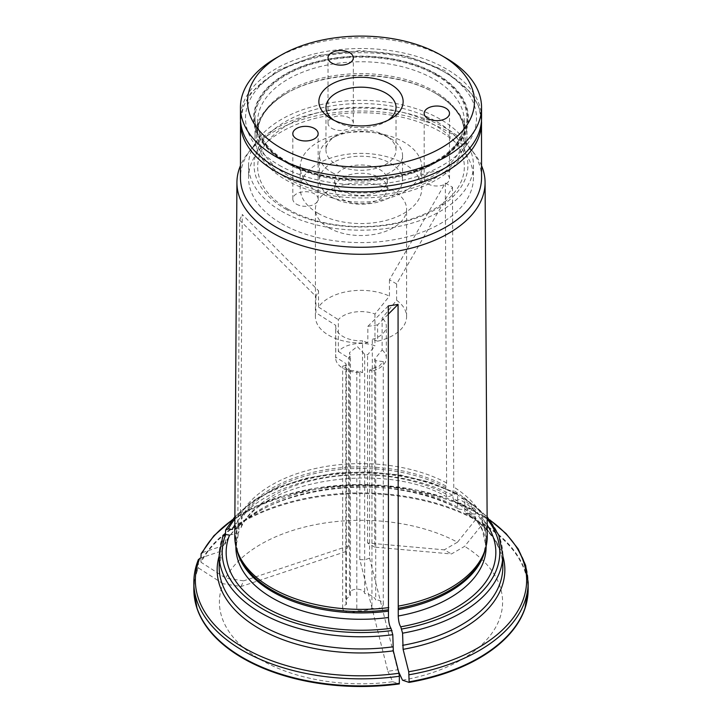 <?xml version="1.0" encoding="UTF-8"?>
<svg xmlns="http://www.w3.org/2000/svg" width="722" height="722" viewBox="0 0 722 722"><rect width="100%" height="100%" fill="white"/><g stroke="black" fill="none" stroke-linecap="round" stroke-linejoin="round"><path stroke-width="0.54" stroke-dasharray="3.61 2.71" d="M287.934 209.136A103.336 59.655 0 0 0 460.817 182.395A103.336 59.655 0 0 0 334.259 109.329A103.336 59.655 0 0 0 287.934 209.136M285.398 208.911A106.91 61.722 0 0 0 464.273 181.24A106.91 61.722 0 0 0 333.329 105.647A106.91 61.722 0 0 0 285.398 208.911M388.048 120.258A35.035 20.225 180 0 1 385.774 121.702A35.035 20.225 180 0 1 336.226 121.702L336.226 121.702A35.035 20.225 180 0 1 333.952 120.258M331.633 172.332A41.533 23.979 0 0 0 376.893 177.531A41.533 23.979 0 0 0 402.533 155.374A41.533 23.979 0 0 0 390.367 138.416A41.533 23.979 0 0 0 331.633 138.416A41.533 23.979 0 0 0 319.467 155.374A41.533 23.979 0 0 0 331.633 172.332M336.226 164.372A35.035 20.225 0 0 0 374.411 168.758A35.035 20.225 0 0 0 396.035 150.068A35.035 20.225 0 0 0 385.774 135.763A35.035 20.225 0 0 0 336.226 135.763A35.035 20.225 0 0 0 325.965 150.068A35.035 20.225 0 0 0 336.226 164.372M331.723 128.335A12.662 7.31 0 0 0 345.522 129.924A12.662 7.31 0 0 0 353.347 123.173A12.662 7.31 0 0 0 340.676 115.863A12.662 7.31 0 0 0 328.014 123.173A12.662 7.31 0 0 0 331.723 128.335M427.884 183.857A12.662 7.31 0 0 0 441.683 185.446A12.662 7.31 0 0 0 449.499 178.686A12.662 7.31 0 0 0 436.837 171.376A12.662 7.31 0 0 0 424.175 178.686A12.662 7.31 0 0 0 427.884 183.857M296.525 204.182A12.662 7.31 0 0 0 310.325 205.761A12.662 7.31 0 0 0 318.149 199.01A12.662 7.31 0 0 0 305.487 191.7A12.662 7.31 0 0 0 292.816 199.01A12.662 7.31 0 0 0 296.525 204.182M436.485 74.574A106.748 61.632 180 0 1 436.485 161.728A106.748 61.632 180 0 1 285.515 161.728A106.748 61.632 180 0 1 285.515 74.574A106.748 61.632 180 0 1 436.485 74.574M275.75 58.184A120.556 69.601 180 0 1 446.25 58.184M481.556 118.11A120.556 69.601 0 0 0 361 48.509A120.556 69.601 0 0 0 240.444 118.11M331.633 197.142A41.533 23.979 0 0 0 376.893 202.34A41.533 23.979 0 0 0 402.533 180.193A41.533 23.979 0 0 0 361 156.205A41.533 23.979 0 0 0 319.467 180.193A41.533 23.979 0 0 0 331.633 197.142M342.372 190.942A26.344 15.207 0 0 0 371.081 194.236A26.344 15.207 0 0 0 387.344 180.193A26.344 15.207 0 0 0 361 164.986A26.344 15.207 0 0 0 334.656 180.193A26.344 15.207 0 0 0 342.372 190.942M342.372 199.218A26.344 15.207 0 0 0 371.081 202.512A26.344 15.207 0 0 0 387.344 188.46A26.344 15.207 0 0 0 361 173.253A26.344 15.207 0 0 0 334.656 188.46A26.344 15.207 0 0 0 342.372 199.218M318.023 213.279A60.783 35.089 0 0 0 384.257 220.887A60.783 35.089 0 0 0 421.783 188.46A60.783 35.089 0 0 0 361 153.371A60.783 35.089 0 0 0 300.217 188.46A60.783 35.089 0 0 0 318.023 213.279M318.023 191.772A60.783 35.089 0 0 0 384.257 199.38A60.783 35.089 0 0 0 421.783 166.953A60.783 35.089 0 0 0 361 131.864A60.783 35.089 0 0 0 300.217 166.953A60.783 35.089 0 0 0 318.023 191.772M396.622 283.936L389.456 279.793L445.312 183.054L452.477 187.188L396.622 283.936L396.622 300.244L382.128 318.158L382.128 349.971L374.709 359.024L374.709 547.123L451.43 553.973L464.643 546.346A373225.752 215483.021 120 0 0 482.648 523.955A167.053 96.441 180 0 1 527.34 598.908M452.477 187.188L453.777 487.061L453.145 490.121A7.085 4.088 120 0 0 452.983 491.718L452.983 498.072L454.382 501.267L464.183 497.765L464.806 499.101L464.806 511.257L466.241 513.297L465.609 513.08C481.628 523.152 492.557 534.56 498.397 547.303C501.357 553.828 502.837 560.407 502.828 567.05A141.828 81.884 0 0 0 464.806 511.257M502.828 556.03A143.858 83.057 180 0 0 466.241 513.297A378214.484 218363.286 -60 0 1 481.646 514.66L489.678 519.777M490.003 520.201A165.636 95.629 0 0 0 481.646 514.66L482.729 516.194A167.161 96.504 180 0 1 528.161 582.338M482.648 523.955A3.041 1.751 -60 0 0 482.729 523.251L482.729 516.194M374.709 547.123L367.552 542.98L444.274 549.839L451.43 553.973M369.601 558.133L397.687 669.79L387.894 671.307L359.818 559.649L364.935 559.785L369.601 558.133L369.601 370.043A15.198 8.772 0 0 0 371.938 368.897L379.221 366.162L383.247 361.587L375.747 360.693L375.747 599.937A15.198 8.772 0 0 0 364.664 593.538A7.599 4.386 0 0 0 357.029 589.188A7.599 4.386 0 0 0 349.466 593.574A7.599 4.386 0 0 0 350.45 595.731A15.198 8.772 0 0 0 345.802 602.049A15.198 8.772 0 0 0 346.398 604.476A7.599 4.386 0 0 0 342.652 608.249A7.599 4.386 0 0 0 348.257 612.482A7.599 4.386 0 0 0 356.803 610.478A15.198 8.772 0 0 0 371.938 608.141A7.599 4.386 0 0 0 383.274 604.323A7.599 4.386 0 0 0 375.747 599.937M398.553 671.668L397.687 669.79M388.292 314.196L377.615 324.873L377.615 341.181L372.317 339.304L372.317 371.117L369.601 370.043M281.481 211.176A112.451 64.926 0 0 0 404.031 225.246A112.451 64.926 0 0 0 473.452 165.266A112.451 64.926 0 0 0 361 100.34A112.451 64.926 0 0 0 248.548 165.266A112.451 64.926 0 0 0 281.481 211.176M281.481 223.585A112.451 64.926 0 0 0 404.031 237.655A112.451 64.926 0 0 0 473.452 177.675A112.451 64.926 0 0 0 361 112.749A112.451 64.926 0 0 0 248.548 177.675A112.451 64.926 0 0 0 281.481 223.585M328.763 227.809A45.585 26.317 0 0 0 378.445 233.513A45.585 26.317 0 0 0 406.585 209.19A45.585 26.317 0 0 0 361 182.874A45.585 26.317 0 0 0 315.415 209.19A45.585 26.317 0 0 0 328.763 227.809M389.456 279.793L389.456 296.11L374.962 314.025A25.324 14.62 0 0 0 338.338 319.693L338.338 351.497A25.324 14.62 180 0 1 374.962 345.838L367.552 354.89A15.198 8.772 0 0 0 364.664 354.294L357.246 346.488L349.457 352.697L350.45 356.497L350.45 595.731M229.533 535.11L238.621 532.854L238.937 531.184L238.937 524.831L237.845 520.463L239.623 220.111L315.929 296.417L318.546 290.767L318.546 307.076A45.585 26.317 180 0 1 389.456 296.11M315.929 296.417L315.929 312.725L335.721 325.342L335.721 357.146L345.847 363.491A15.198 8.772 0 0 0 346.398 365.233L346.398 604.476M377.615 324.873L367.832 326.38L367.832 342.697A45.585 26.317 180 0 1 328.763 335.288A45.585 26.317 180 0 1 315.415 316.669A45.585 26.317 180 0 1 315.929 312.725M396.622 300.244A45.585 26.317 180 0 1 406.585 316.669A45.585 26.317 180 0 1 377.615 341.181M350.45 356.497A15.198 8.772 0 0 0 348.473 357.841L348.473 545.931L345.802 551.067L345.847 363.491M402.515 680.205A141.602 81.748 0 0 0 464.643 546.346M345.847 551.581L241.049 586.517L223.008 583.728A141.602 81.748 0 0 0 392.732 681.721L387.894 671.307M241.049 586.517L243.666 580.867L225.625 578.078A373225.752 294355.285 24.9 0 1 201.032 562.276A167.053 96.441 180 0 1 475.482 519.822A373225.752 215483.021 120 0 1 457.477 542.213A141.602 81.748 0 0 0 225.625 578.078M457.477 542.213L444.274 549.839M487.169 524.957A134.843 77.85 0 0 0 459.86 499.48M487.242 536.229A126.242 72.886 0 0 0 453.777 487.061M193.839 589.396A167.161 96.504 180 0 1 198.297 567.257L198.451 559.451M219.172 556.03A143.858 83.057 180 0 1 220.824 551.256L222.782 548.693L222.782 536.545A141.828 81.884 0 0 0 219.172 554.902M445.312 183.054L446.611 482.919L445.988 485.987A7.085 4.088 120 0 0 445.817 487.585L445.817 493.938L447.36 497.214L455.492 493.731L456.972 493.595L457.64 494.967A141.828 81.884 0 0 0 225.399 530.896M202.395 552.619A378214.411 298289.733 -155.1 0 1 223.441 545.606L225.093 544.262L225.399 543.043L225.399 534.488M223.441 545.606A143.858 83.057 180 0 1 459.075 509.154L458.515 508.992C387.75 466.999 249.063 489.146 225.102 544.28M232.322 519.777L256.563 505.878L285.1 495.148L316.759 488.009L350.251 484.742L384.185 485.482L417.163 490.202L447.82 498.703L474.489 510.526A378214.411 218363.241 -60 0 0 459.075 509.154L457.64 507.115L457.64 494.967M200.924 557.889L200.924 561.608A167.161 96.504 180 0 1 475.563 519.118L475.563 512.06L474.489 510.526A165.636 95.629 0 0 0 231.997 520.201M452.694 495.346A134.843 77.85 0 0 0 234.83 524.957M445.817 493.938A125.114 72.236 0 0 0 241.563 525.535L241.013 527.692L232.159 529.461M241.563 525.535L241.563 519.181L240.471 514.813L242.249 214.461L318.546 290.767M481.556 177.675A120.556 69.601 0 0 0 471.051 149.255A120.556 69.601 0 0 0 361 108.074A120.556 69.601 0 0 0 250.949 149.255A120.556 69.601 0 0 0 240.444 177.675M481.556 165.708A124.076 71.631 0 0 0 474.264 153.407A124.076 71.631 0 0 0 445.14 130.005A124.076 71.631 0 0 0 247.736 153.407A124.076 71.631 0 0 0 240.444 165.708M346.398 365.233L342.679 366.153L348.573 370.061L356.803 371.243L356.803 610.478M371.938 368.897L371.938 608.141M364.664 354.294L364.664 593.538M223.008 583.728A373225.806 294355.321 24.9 0 1 198.406 567.925L198.297 567.257M220.824 551.256A378214.484 298289.797 -155.1 0 0 199.768 558.268M222.927 535.823L222.782 536.545M388.283 305.938L367.832 326.38M392.732 681.721A373225.752 78872.264 -98.8 0 0 399.32 683.924M194.66 598.908A167.053 96.441 180 0 1 198.406 567.925M374.962 314.025L374.962 345.838M335.721 325.342A25.324 14.62 0 0 0 335.676 326.227A25.324 14.62 0 0 0 362.534 340.82L362.534 372.624A25.324 14.62 180 0 1 335.676 358.031A25.324 14.62 180 0 1 335.721 357.146M382.128 349.971A25.324 14.62 180 0 1 386.324 358.031A25.324 14.62 180 0 1 372.317 371.117M372.317 339.304A25.324 14.62 0 0 0 386.324 326.227A25.324 14.62 0 0 0 382.128 318.158M475.563 519.118A3.041 1.751 -60 0 1 475.482 519.822M200.924 561.608L201.032 562.276M318.546 307.076L338.338 319.693M367.552 542.98L367.552 354.89M375.747 360.693A15.198 8.772 0 0 0 374.709 359.024M359.818 559.649L359.818 371.55A15.198 8.772 0 0 1 356.803 371.243M362.534 372.624L359.818 371.55M446.611 482.919A126.242 72.886 0 0 0 240.471 514.813M338.338 351.497L348.473 357.841M348.473 545.931L243.666 580.867M239.623 220.111L242.249 214.461M237.845 520.463A126.242 72.886 0 0 0 234.758 536.229M367.832 342.697L362.534 340.82M434.906 92.957L435.917 93.535A105.954 61.171 180 0 1 466.953 136.792A105.954 61.171 180 0 1 361 197.963A105.954 61.171 180 0 1 255.047 136.792A105.954 61.171 180 0 1 286.083 93.535A105.954 61.171 180 0 1 435.917 93.535L434.906 92.957A104.519 60.341 180 0 1 434.906 178.289A104.519 60.341 180 0 1 287.094 178.289A104.519 60.341 180 0 1 287.094 92.957A104.519 60.341 180 0 1 434.906 92.957C454.409 104.78 464.219 118.218 464.336 133.281A103.336 59.655 0 0 0 361 73.626A103.336 59.655 0 0 0 257.664 133.281A103.336 59.655 0 0 0 287.934 175.473A103.336 59.655 0 0 0 400.548 188.397A103.336 59.655 0 0 0 464.336 133.281L464.336 121.422A103.336 59.655 0 0 0 361 61.758A103.336 59.655 0 0 0 257.664 121.422A103.336 59.655 0 0 0 287.934 163.605A103.336 59.655 0 0 0 400.548 176.538A103.336 59.655 0 0 0 464.336 121.422C463.659 141.828 447.36 158.217 415.421 170.582C375.837 185.076 319.332 181.096 287.094 161.746C267.591 149.923 257.781 136.485 257.664 121.422L257.664 133.281C257.781 118.218 267.591 104.78 287.094 92.957L286.083 93.535M435.917 75.07A105.954 61.171 180 0 1 466.953 118.327A105.954 61.171 180 0 1 401.549 174.841A105.954 61.171 180 0 1 286.083 161.575A105.954 61.171 180 0 1 255.047 118.327A105.954 61.171 180 0 1 320.451 61.812A105.954 61.171 180 0 1 435.917 75.07M285.064 161.954A107.388 62.002 0 0 0 464.724 134.157A107.388 62.002 0 0 0 333.203 58.22A107.388 62.002 0 0 0 285.064 161.954M279.333 165.302A115.493 66.677 0 0 0 472.558 135.411A115.493 66.677 0 0 0 331.109 53.744A115.493 66.677 0 0 0 279.333 165.302M481.556 122.289A120.556 69.601 0 0 0 361 52.688A120.556 69.601 0 0 0 240.444 122.289M482.729 523.251A167.161 96.504 180 0 1 528.161 589.396M502.828 554.902A141.828 81.884 0 0 0 464.806 499.101M487.133 518.992A138.795 80.133 0 0 0 462.658 497.864M454.373 501.276C468.316 510.165 477.693 519.993 482.504 530.787L486.114 547.041A125.114 72.236 0 0 0 452.983 498.072M485.103 549.839A125.114 72.236 0 0 0 486.114 540.688A125.114 72.236 0 0 0 452.983 491.718M486.114 546.211L486.114 540.688L484.083 552.899A125.357 72.371 0 0 0 453.145 490.121M193.839 582.338A167.161 96.504 180 0 1 198.297 560.191M222.782 548.693A141.828 81.884 0 0 0 219.172 567.05L222.602 549.659M455.492 493.731A138.795 80.133 0 0 0 234.867 518.992M457.64 507.115A141.828 81.884 0 0 0 225.399 543.043M200.924 554.541A167.161 96.504 180 0 1 475.563 512.06M445.817 487.585A125.114 72.236 0 0 0 241.563 519.181M238.937 524.831A125.114 72.236 0 0 0 235.886 540.688A125.114 72.236 0 0 0 236.897 549.839M238.937 531.184A125.114 72.236 0 0 0 235.886 547.041L238.63 532.854M238.702 523.297A125.357 72.371 0 0 0 237.917 552.899L235.886 540.688L235.886 546.211M445.988 485.987A125.357 72.371 0 0 0 241.328 517.647M385.774 121.702L390.792 118.805M336.226 121.702L331.208 118.805M336.226 135.763L331.633 138.416M385.774 135.763L390.367 138.416M353.347 123.173L353.347 57.823M328.014 123.173L328.014 57.823M449.499 178.686L449.499 113.336M424.175 178.686L424.175 113.336M318.149 199.01L318.149 133.66M292.816 199.01L292.816 133.66M319.467 155.374L319.467 180.193M402.533 155.374L402.533 180.193M334.656 180.193L334.656 188.46M387.344 180.193L387.344 188.46M300.217 166.953L300.217 188.46M421.783 166.953L421.783 188.46M325.965 107.397L325.965 150.068M396.035 107.397L396.035 150.068M248.548 165.266L248.548 177.675M473.452 165.266L473.452 177.675M406.585 316.669L406.585 209.19M315.415 316.669L315.415 209.19M481.502 120.159L478.487 106.044L471.024 92.741L444.481 70.341L405.99 55.666L361 50.54L316.01 55.666L277.519 70.341L250.976 92.741L243.513 106.044L240.498 120.159M345.802 551.067L345.802 602.049M456.972 493.55L430.664 482.395L400.701 475.031L368.644 471.854L336.19 473.009L305.036 478.433L276.833 487.873L253.034 500.842L234.876 516.717M241.022 527.701C261.382 480.374 384.862 460.113 447.351 497.223M250.949 149.255L247.736 153.407M471.051 149.255L474.264 153.407M342.652 608.249L342.652 366.153M383.274 604.323L383.274 361.587M349.466 593.574L349.466 352.697M335.676 358.031L335.676 326.227M386.324 358.031L386.324 326.227M464.219 497.738L487.124 516.717M255.047 118.327L255.047 136.792M466.953 118.327L466.953 136.792"/><path stroke-width="1.08" d="M333.952 120.258A35.035 20.225 180 0 1 325.965 107.397A35.035 20.225 180 0 1 347.589 88.707A35.035 20.225 180 0 1 385.774 93.093A35.035 20.225 180 0 1 396.035 107.397A35.035 20.225 180 0 1 388.048 120.258M390.792 84.411A42.129 24.322 180 0 1 390.792 118.805A42.129 24.322 180 0 1 331.208 118.805A42.129 24.322 180 0 1 331.208 84.411A42.129 24.322 180 0 1 390.792 84.411M331.723 62.994A12.662 7.31 180 0 1 328.014 57.823A12.662 7.31 180 0 1 340.676 50.513A12.662 7.31 180 0 1 353.347 57.823A12.662 7.31 180 0 1 345.522 64.574A12.662 7.31 180 0 1 331.723 62.994M427.884 118.507A12.662 7.31 180 0 1 424.175 113.336A12.662 7.31 180 0 1 436.837 106.026A12.662 7.31 180 0 1 449.499 113.336A12.662 7.31 180 0 1 441.683 120.096A12.662 7.31 180 0 1 427.884 118.507M296.525 138.832A12.662 7.31 180 0 1 292.816 133.66A12.662 7.31 180 0 1 305.487 126.35A12.662 7.31 180 0 1 318.149 133.66A12.662 7.31 180 0 1 310.325 140.411A12.662 7.31 180 0 1 296.525 138.832M446.25 58.184L441.232 55.287A113.462 65.512 180 0 1 441.232 147.929A113.462 65.512 180 0 1 280.768 147.929A113.462 65.512 180 0 1 280.768 55.287A113.462 65.512 180 0 1 441.232 55.287L446.25 58.184A120.556 69.601 180 0 1 481.556 107.397A120.556 69.601 180 0 1 407.136 171.701A120.556 69.601 180 0 1 275.75 156.611A120.556 69.601 180 0 1 240.444 107.397A120.556 69.601 180 0 1 275.75 58.184L280.768 55.287M240.444 107.397L240.444 118.11A120.556 69.601 0 0 0 275.75 167.323A120.556 69.601 0 0 0 407.136 182.413A120.556 69.601 0 0 0 481.556 118.11L481.556 107.397M489.678 519.777L506.05 533.585L518.17 548.91L525.634 565.326L528.161 582.338L528.161 589.396A167.161 96.504 180 0 1 409.139 681.812L409.112 682.407A373225.752 78872.264 -98.8 0 1 402.515 680.205L398.553 671.668M409.139 681.812L408.742 671.758A165.636 95.629 0 0 0 490.003 520.201M502.828 556.03A143.858 83.057 180 0 1 403.102 649.331A378214.411 79926.492 81.2 0 1 408.742 671.758M403.102 649.331L402.578 633.185A141.828 81.884 0 0 0 502.828 554.902L502.828 567.05A141.828 81.884 0 0 1 402.578 645.342M388.292 314.196L398.066 304.422L398.246 616.001C398.49 621.082 399.329 624.683 400.764 626.804L402.578 633.185M400.764 626.804A134.843 77.85 0 0 0 487.169 524.957M398.544 606.074A126.242 72.886 0 0 0 484.958 550.299A126.242 72.886 0 0 0 487.242 536.229L485.076 182.395A124.076 71.631 0 0 0 481.556 165.708M197.124 608.763A167.053 96.441 180 0 0 399.32 683.924L399.347 676.27A167.161 96.504 180 0 1 193.839 582.338L193.839 589.396L197.124 608.763A167.053 96.441 180 0 1 194.66 598.908M198.297 560.191L199.768 558.268A165.636 95.629 0 0 0 398.959 673.274A378214.484 79926.51 81.2 0 0 393.319 650.847L392.795 634.701L390.981 628.321A134.843 77.85 0 0 1 229.533 535.11L225.715 534.515L222.782 536.545M234.83 524.957A134.843 77.85 0 0 0 232.159 529.461L228.342 528.865L225.643 529.993L225.399 534.488M200.924 557.889L201.149 553.639L202.395 552.619A165.636 95.629 0 0 1 231.997 520.201M235.886 546.211L235.886 547.041A125.114 72.236 0 0 0 388.463 617.518L388.283 305.938L398.066 304.422M240.498 120.159L240.444 177.675A120.556 69.601 0 0 0 275.75 226.888A120.556 69.601 0 0 0 407.136 241.978A120.556 69.601 0 0 0 481.556 177.675L481.502 120.159M240.444 165.708A124.076 71.631 0 0 0 236.924 182.395A124.076 71.631 0 0 0 273.268 233.305A124.076 71.631 0 0 0 408.688 248.783A124.076 71.631 0 0 0 485.076 182.395M527.34 598.908A167.053 96.441 180 0 1 524.876 608.763A167.053 96.441 180 0 1 409.112 682.407M398.959 673.274L399.347 676.27M388.463 617.518C388.707 622.599 389.546 626.2 390.981 628.321M236.924 182.395L234.758 536.229A126.242 72.886 0 0 0 237.042 550.299A126.242 72.886 0 0 0 388.752 607.59M240.444 122.289A120.556 69.601 0 0 0 275.75 171.502A120.556 69.601 0 0 0 407.136 186.592A120.556 69.601 0 0 0 481.556 122.289M528.161 582.338A167.161 96.504 180 0 1 409.139 674.754M401.793 629.006A138.795 80.133 0 0 0 487.133 518.992M398.246 616.001A125.114 72.236 0 0 0 486.114 547.041L486.114 546.211M398.246 609.648A125.114 72.236 0 0 0 485.103 549.839M398.309 608.285A125.357 72.371 0 0 0 484.083 552.899L484.958 550.299M399.347 683.328A167.161 96.504 180 0 1 193.839 589.396M222.908 535.823L219.172 554.902L219.172 567.05A141.828 81.884 0 0 0 392.795 646.849M393.319 650.847A143.858 83.057 180 0 1 219.172 556.03M234.867 518.992A138.795 80.133 0 0 0 228.342 528.865M219.172 554.902A141.828 81.884 0 0 0 392.795 634.701M225.715 534.515A138.795 80.133 0 0 0 392.001 630.523M236.897 549.839A125.114 72.236 0 0 0 388.463 611.164M237.042 550.299L237.917 552.899A125.357 72.371 0 0 0 388.526 609.801M234.876 516.717L225.634 529.966M487.124 516.717L498.821 535.173L502.828 554.902M528.161 589.396L524.876 608.763M232.322 519.777L213.892 535.751L201.14 553.639M198.442 559.451C195.382 566.96 193.848 574.586 193.839 582.338"/></g></svg>
